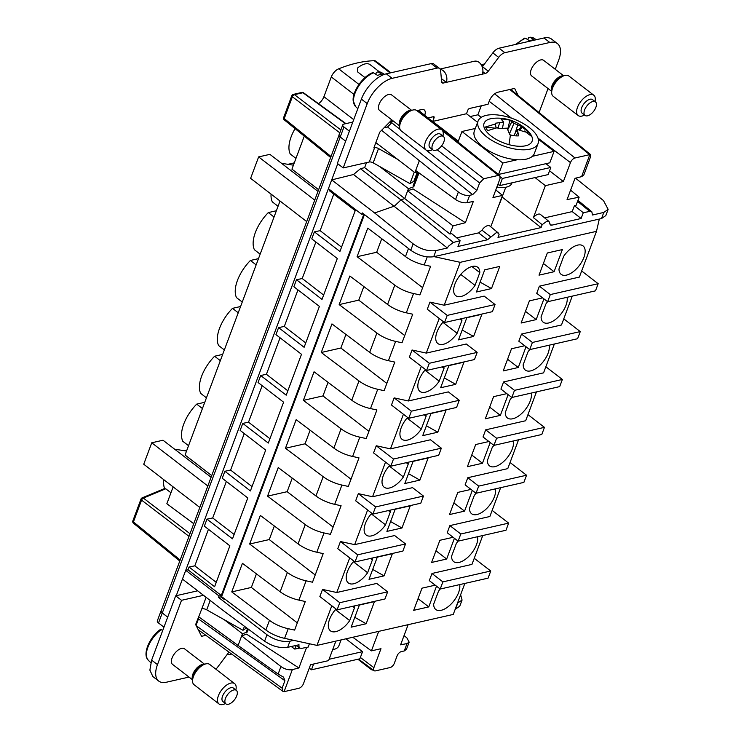 <?xml version="1.0" encoding="UTF-8"?>
<svg xmlns="http://www.w3.org/2000/svg" width="741" height="741" viewBox="0 0 741 741"><rect width="100%" height="100%" fill="white"/><g stroke="black" fill="none" stroke-linecap="round" stroke-linejoin="round"><path stroke-width="1.11" d="M381.754 238.676L376.669 252.264L357.069 256.719L367.758 228.135L405.475 256.571L408.486 248.522M464.848 583.426L453.26 614.419L316.991 645.402L284.6 638.353A23.925 10.763 20.5 0 1 265.862 629.998L221.605 596.625L364.442 214.584M280.154 591.763L242.437 563.317L231.748 591.902L269.465 620.347A23.925 10.763 20.5 0 0 288.212 628.701L294.603 630.091L305.283 601.507L298.901 600.117A23.925 10.763 -159.5 0 1 280.154 591.763L287.369 572.469A23.925 10.763 20.5 0 0 306.116 580.814L312.498 582.213L323.187 553.62L316.805 552.23A23.925 10.763 -159.5 0 1 298.058 543.875L305.273 524.582A23.925 10.763 20.5 0 0 324.021 532.936L330.403 534.326L341.092 505.742L334.71 504.343A23.925 10.763 -159.5 0 1 315.962 495.988L323.178 476.695A23.925 10.763 20.5 0 0 341.916 485.049L348.307 486.439L358.996 457.855L352.605 456.465A23.925 10.763 -159.5 0 1 333.867 448.11L341.082 428.817A23.925 10.763 20.5 0 0 359.82 437.162L366.211 438.561L376.9 409.968L370.509 408.578A23.925 10.763 -159.5 0 1 351.771 400.223L358.987 380.93A23.925 10.763 20.5 0 0 377.725 389.284L384.116 390.674L394.805 362.09L388.414 360.691A23.925 10.763 -159.5 0 1 369.676 352.345L376.891 333.042A23.925 10.763 20.5 0 0 395.629 341.397L402.02 342.787L412.709 314.203L406.318 312.813A23.925 10.763 -159.5 0 1 387.571 304.458L394.786 285.165A23.925 10.763 20.5 0 0 413.534 293.519L419.925 294.909L430.604 266.315L424.223 264.926A23.925 10.763 -159.5 0 1 405.475 256.571M298.058 543.875L260.341 515.43L249.652 544.024L287.369 572.469M315.962 495.988L278.245 467.552L267.557 496.137L305.273 524.582M333.867 448.11L296.15 419.665L285.461 448.249L323.178 476.695M351.771 400.223L314.054 371.778L303.365 400.372L341.082 428.817M369.676 352.345L331.949 323.9L321.261 352.484L358.987 380.93M387.571 304.458L349.854 276.013L339.165 304.607L376.891 333.042M357.069 256.719L394.786 285.165M422.62 287.675L376.669 252.264M599.312 219.067L596.486 231.349L460.217 262.323L434.059 256.636M297.298 622.857L251.347 587.446L231.748 591.902M256.432 573.867L251.347 587.446M315.203 574.979L269.252 539.568L249.652 544.024M274.327 525.98L269.252 539.568M333.107 527.092L287.156 491.681L267.557 496.137M292.232 478.102L287.156 491.681M351.012 479.205L305.06 443.794L285.461 448.249M310.136 430.215L305.06 443.794M368.916 431.327L322.965 395.916L303.365 400.372M328.041 382.328L322.965 395.916M386.821 383.44L340.869 348.029L321.261 352.484M345.945 334.45L340.869 348.029M404.725 335.553L358.764 300.142L339.165 304.607M363.85 286.563L358.764 300.142M429.956 302.115L427.279 309.256L444.526 322.548L447.203 315.407L429.956 302.115L444.183 305.209L460.217 262.323M316.991 645.402L331.801 605.768M322.53 589.419L319.862 596.561L337.109 609.852L339.776 602.702L322.53 589.419L336.757 592.513L349.706 557.88M340.434 541.532L337.766 548.683L355.013 561.965L357.681 554.824L340.434 541.532L354.661 544.626L367.61 510.003M358.338 493.645L355.671 500.796L372.918 514.087L375.585 506.937L358.338 493.645L372.566 496.748L385.515 462.115M376.243 445.767L373.566 452.908L390.813 466.2L393.49 459.05L376.243 445.767L390.47 448.861L403.419 414.228M394.147 397.88L391.47 405.031L408.717 418.313L411.394 411.172L394.147 397.88L408.374 400.974L421.323 366.35M412.052 349.993L409.375 357.143L426.621 370.435L429.298 363.285L412.052 349.993L426.279 353.096L439.228 318.463M596.486 231.349L579.379 277.088L539.402 286.174L536.734 293.325L547.636 301.726L595.495 290.843L598.172 283.701L581.666 270.984M572.265 296.122L561.483 324.975L521.497 334.061L518.83 341.212L529.732 349.613A17.941 9.049 127.6 0 0 527.962 351.919L523.183 364.702A17.941 9.049 127.6 0 0 525.323 370.092A17.941 9.049 127.6 0 0 537.16 367.656A17.941 9.049 127.6 0 0 548.099 353.188A17.941 9.049 127.6 0 0 549.201 345.186M554.361 344.009L543.579 372.853L503.593 381.948L500.925 389.09L511.827 397.491L559.687 386.607L562.363 379.466L545.858 366.749M536.456 391.896L525.675 420.74L485.688 429.826L483.021 436.977L493.923 445.378L541.791 434.495L544.459 427.353L527.953 414.636M518.552 439.774L507.77 468.627L467.793 477.713L465.116 484.864L476.018 493.265L523.887 482.382L526.555 475.231L510.058 462.514M500.657 487.661L489.866 516.505L449.889 525.601L447.212 532.742L458.114 541.143L505.983 530.26L508.65 523.118L492.154 510.401M482.752 535.548L471.961 564.392L431.984 573.478L429.308 580.629L440.21 589.03L488.078 578.147L490.746 571.005L474.249 558.288M444.526 322.548L492.395 311.665L495.062 304.523L484.16 296.122L444.183 305.209M426.621 370.435L474.49 359.552L477.158 352.401L466.256 344L426.279 353.096M408.717 418.313L456.586 407.439L459.253 400.288L448.351 391.887L408.374 400.974M390.813 466.2L438.681 455.317L441.349 448.175L430.447 439.774L390.47 448.861M372.918 514.087L420.777 503.204L423.454 496.053L412.552 487.652L372.566 496.748M355.013 561.965L402.872 551.091L405.549 543.94L394.647 535.539L354.661 544.626M337.109 609.852L384.968 598.969L387.645 591.827L376.743 583.426L336.757 592.513M583.899 257.423A17.941 9.049 127.6 0 0 583.028 245.901A17.941 9.049 127.6 0 0 563.771 256.154L558.983 268.937A17.941 9.049 127.6 0 0 561.122 274.327A17.941 9.049 127.6 0 0 572.969 271.882A17.941 9.049 127.6 0 0 583.899 257.423M476 493.247A17.941 9.049 127.6 0 0 474.249 495.572L469.47 508.354A17.941 9.049 127.6 0 0 471.609 513.745A17.941 9.049 127.6 0 0 483.456 511.309A17.941 9.049 127.6 0 0 494.386 496.84A17.941 9.049 127.6 0 0 495.488 488.838M542.625 297.873L529.398 300.874L521.118 323.03L536.178 319.612L543.931 298.873M567.097 297.298A17.941 9.049 127.6 0 1 565.994 305.311A17.941 9.049 127.6 0 1 555.065 319.769A17.941 9.049 127.6 0 1 543.218 322.205A17.941 9.049 127.6 0 1 541.087 316.824L545.867 304.032A17.941 9.049 127.6 0 1 547.608 301.707M477.584 536.716A17.941 9.049 127.6 0 1 476.482 544.728A17.941 9.049 127.6 0 1 465.552 559.186A17.941 9.049 127.6 0 1 453.705 561.622A17.941 9.049 127.6 0 1 451.565 556.241L456.345 543.459A17.941 9.049 127.6 0 1 458.095 541.125M493.895 445.36A17.941 9.049 127.6 0 0 492.154 447.684L487.374 460.476A17.941 9.049 127.6 0 0 489.514 465.857A17.941 9.049 127.6 0 0 501.361 463.421A17.941 9.049 127.6 0 0 512.29 448.963A17.941 9.049 127.6 0 0 513.393 440.951M459.679 584.603A17.941 9.049 127.6 0 1 458.577 592.615A17.941 9.049 127.6 0 1 447.647 607.074A17.941 9.049 127.6 0 1 435.801 609.51A17.941 9.049 127.6 0 1 433.661 604.128L438.45 591.337A17.941 9.049 127.6 0 1 440.191 589.012M352.568 606.333L354.485 607.815A17.941 9.049 127.6 0 0 354.328 605.943M335.997 608.991A17.941 9.049 127.6 0 0 329.569 619.328A17.941 9.049 127.6 0 0 330.449 630.85A17.941 9.049 127.6 0 0 349.706 620.597L354.485 607.815M370.472 558.455L372.39 559.927L367.61 572.71A17.941 9.049 127.6 0 1 348.344 582.963A17.941 9.049 127.6 0 1 347.473 571.441A17.941 9.049 127.6 0 1 353.892 561.113M372.39 559.927A17.941 9.049 127.6 0 0 372.223 558.056M371.797 513.226A17.941 9.049 127.6 0 0 365.378 523.554A17.941 9.049 127.6 0 0 366.249 535.076A17.941 9.049 127.6 0 0 385.515 524.832L390.294 512.04A17.941 9.049 127.6 0 0 390.127 510.169M479.807 272.623L475.027 285.405A17.941 9.049 127.6 0 1 455.771 295.659A17.941 9.049 127.6 0 1 454.891 284.136A17.941 9.049 127.6 0 1 465.82 269.678A17.941 9.049 127.6 0 1 477.667 267.232A17.941 9.049 127.6 0 1 479.807 272.623L471.915 266.538M389.701 465.339A17.941 9.049 127.6 0 0 383.282 475.676A17.941 9.049 127.6 0 0 384.153 487.198A17.941 9.049 127.6 0 0 403.41 476.945L408.198 464.162A17.941 9.049 127.6 0 0 408.032 462.291M424.185 414.803L426.094 416.275A17.941 9.049 127.6 0 0 425.936 414.404M407.606 417.461A17.941 9.049 127.6 0 0 401.187 427.789A17.941 9.049 127.6 0 0 402.057 439.311A17.941 9.049 127.6 0 0 421.314 429.058L426.094 416.275M442.09 366.915L443.998 368.388L439.218 381.18A17.941 9.049 127.6 0 1 419.962 391.424A17.941 9.049 127.6 0 1 419.082 379.901A17.941 9.049 127.6 0 1 425.51 369.574M443.998 368.388A17.941 9.049 127.6 0 0 443.84 366.517M459.994 319.038L461.902 320.51A17.941 9.049 127.6 0 0 461.745 318.639M443.414 321.687A17.941 9.049 127.6 0 0 436.986 332.024A17.941 9.049 127.6 0 0 437.866 343.546A17.941 9.049 127.6 0 0 457.123 333.293L461.902 320.51M458.522 339.878L466.811 317.722L481.872 314.295L473.592 336.451L458.522 339.878M419.878 480.103L404.818 483.53L413.098 461.374L428.159 457.947L419.878 480.103L408.504 473.666M395.194 509.252L410.255 505.834L401.974 527.99L386.913 531.408L395.194 509.252M384.07 575.868L392.36 553.712L377.299 557.139L369.009 579.295L384.07 575.868L372.695 569.44M448.907 365.6L463.968 362.182L455.687 384.338L440.626 387.756L448.907 365.6M484.716 269.835L499.777 266.408L491.487 288.564L476.426 291.991L484.716 269.835M437.783 432.216L422.722 435.643L431.003 413.487L446.063 410.06L437.783 432.216L426.408 425.788M366.165 623.755L351.104 627.182L359.394 605.027L374.455 601.599L366.165 623.755L354.791 617.318M531.297 393.063A17.941 9.049 127.6 0 1 530.195 401.076A17.941 9.049 127.6 0 1 519.256 415.534A17.941 9.049 127.6 0 1 507.418 417.97A17.941 9.049 127.6 0 1 505.279 412.589L510.058 399.807A17.941 9.049 127.6 0 1 511.799 397.472M490.218 442.525L482.465 463.255L467.404 466.682L475.694 444.526L488.921 441.525M472.313 490.412L464.561 511.142L449.5 514.569L457.79 492.413L471.017 489.403M435.208 585.168L421.981 588.178L413.7 610.334L428.761 606.907L436.514 586.177M506.825 393.638L493.589 396.648L485.309 418.795L500.37 415.377L508.122 394.638M562.363 249.569L554.083 271.725L539.022 275.152L547.303 252.996L562.363 249.569M526.027 346.76L518.274 367.49L503.213 370.917L511.494 348.761L524.721 345.751M454.418 538.29L446.666 559.029L431.605 562.447L439.885 540.3L453.112 537.29M224.208 598.589L223.958 599.247L220.864 596.866L363.942 214.195M224.829 599.052L223.958 599.247M495.062 304.523L447.203 315.407M387.645 591.827L339.776 602.702M405.549 543.94L357.681 554.824M423.454 496.053L375.585 506.937M441.349 448.175L393.49 459.05M459.253 400.288L411.394 411.172M477.158 352.401L429.298 363.285M575.544 178.192L603.489 200.589L608.139 209.36L605.832 215.548L601.507 218.567L433.707 256.719L435.995 250.578C428.335 251.542 420.721 249.3 413.154 243.854L374.631 212.973L331.699 179.896L328.42 188.668L361.728 214.334L362.266 212.899L410.755 250.273C418.526 255.589 426.168 257.738 433.707 256.719M328.42 188.668L182.453 579.082L225.375 612.159L264.602 641.187L267.001 634.768L218.502 597.403L220.864 596.866M267.001 634.768C274.763 640.085 282.414 642.234 289.944 641.215L293.769 640.344M460.624 594.717L462.069 600.043L457.484 603.128M490.746 571.005L442.886 581.88L431.984 573.478M598.172 283.701L550.304 294.575L539.402 286.174M563.762 318.862L580.268 331.579L532.399 342.462L521.497 334.061M580.268 331.579L577.591 338.73L529.732 349.613L532.399 342.462M562.363 379.466L514.495 390.35L503.593 381.948M544.459 427.353L496.6 438.227L485.688 429.826M526.555 475.231L478.695 486.115L467.793 477.713M508.65 523.118L460.791 534.002L449.889 525.601M442.886 581.88L440.21 589.03M460.791 534.002L458.114 541.143M478.695 486.115L476.018 493.265M496.6 438.227L493.923 445.378M514.495 390.35L511.827 397.491M550.304 294.575L547.636 301.726M525.48 311.359L536.178 319.612M335.451 609.611L349.706 620.597M353.355 561.724L367.61 572.71M371.25 513.846L385.515 524.832M388.377 510.568L390.294 512.04M460.772 274.42L475.027 285.405M389.155 465.959L403.41 476.945M406.281 462.69L408.198 464.162M407.059 418.072L421.314 429.058M424.964 370.194L439.218 381.18M442.868 322.307L457.123 333.293M473.592 336.451L462.208 330.014M401.974 527.99L390.6 521.553M455.687 384.338L444.313 377.901M491.487 288.564L480.112 282.136M471.767 455.011L482.465 463.255M453.863 502.898L464.561 511.142M418.063 598.663L428.761 606.907M489.671 407.133L500.37 415.377M543.385 263.481L554.083 271.725M507.576 359.246L518.274 367.49M435.967 550.785L446.666 559.029M363.572 213.908L361.728 214.334M363.859 214.13L221.29 595.458L219.04 595.977L218.502 597.403M608.139 209.36L603.804 212.435L592.457 215.01L591.827 211.769L577.943 200.385M570.589 190.15L579.138 197.189L576.072 205.377L574.405 205.711L572.2 211.602L581.12 218.493L551.582 225.208L550.285 224.995L549.035 221.494L546.96 221.161L542.171 224.662L541.078 227.589L497.989 237.389L499.082 234.452L498.35 233.017L489.792 225.996A7.169 3.622 -52.4 0 0 487.615 225.644A7.169 3.622 -52.4 0 0 486.207 226.19A7.169 3.622 -52.4 0 0 486.115 226.237A7.169 3.622 -52.4 0 0 481.983 230.173L478.621 232.878L487.485 239.778L457.947 246.494L460.115 240.705L451.677 233.61L449.963 234.054L404.753 198.542L400.964 199.913L394.481 206.063L374.631 212.973M487.485 239.778L496.275 232.683L498.35 233.017M435.995 250.578L447.351 248.003L448.509 246.16L453.362 242.437L460.115 240.705M581.12 218.493L583.287 212.704L589.873 211.407L591.827 211.769M221.29 595.458L188.029 569.829L185.732 570.311L219.04 595.977M264.602 641.187C272.206 646.291 279.894 648.347 287.656 647.347L299.003 644.772L298.873 646.384L299.716 648.079L294.788 649.079L296.131 645.494M455.187 609.269L459.753 606.231L462.069 600.043M309.414 643.753L308.173 647.078L301.587 648.375L299.716 648.079L296.067 645.439M330.069 189.937L329.671 190.974L355.208 210.648L339.943 251.458L314.388 231.859L320.121 230.655L341.555 247.161M188.029 569.829L189.066 567.041L214.603 586.715L229.886 545.83L204.349 526.166L206.971 519.154L232.498 538.827L247.781 497.952L222.254 478.278L224.875 471.276L250.402 490.95L265.686 450.065L240.158 430.391L242.779 423.389L268.307 443.062L283.59 402.187L258.063 382.513L259.369 379.012L260.684 375.511L286.211 395.175L301.494 354.3L275.967 334.626L277.273 331.125L278.588 327.624L304.116 347.297L319.399 306.413L293.871 286.739L296.483 279.737L322.02 299.41L337.303 258.535L311.776 238.861L314.388 231.859M541.078 227.589L502.12 197.023M495.794 189.946L502.509 195.402L490.764 226.802M456.725 237.852L478.621 232.878M447.351 248.003L353.522 174.506L331.699 179.896L337.748 163.733M574.405 205.711L583.287 212.704M544.607 217.873L572.2 211.602M542.171 224.662L533.4 217.65A7.169 3.622 -52.4 0 1 538.299 214.13A7.169 3.622 -52.4 0 1 539.596 214.075A7.169 3.622 -52.4 0 1 540.476 214.482L549.035 221.494M535.048 177.571L545.357 185.658L533.4 217.65M161.279 610.519A4.27 1.917 -159.5 0 0 161.066 610.843A4.27 1.917 -159.5 0 0 162.251 612.974L167.698 617.17L162.307 612.918A4.27 1.917 -159.5 0 1 161.167 610.816L338.98 135.242M182.453 579.082L176.247 595.681L197.671 590.809M352.781 637.26L371.417 650.876L378.716 631.369M224.449 619.865L242.474 633.75L241.668 635.898L280.941 666.548L278.125 674.069L283.534 677.117L284.905 680.692L282.117 688.167L282.895 691.325L284.285 691.612L298.929 688.278A4.678 2.362 127.6 0 0 303.467 683.674L310.562 664.714L328.578 660.62L335.868 641.104M333.774 194.133L320.121 230.655M189.066 567.041L194.8 565.837L216.233 582.352M208.453 529.324L194.8 565.837M206.971 519.154L212.704 517.959L234.128 534.465M226.357 481.437L212.704 517.959M224.875 471.276L230.608 470.072L252.033 486.587M244.261 433.559L230.608 470.072M242.779 423.389L248.513 422.185L269.937 438.7M262.166 385.672L248.513 422.185M260.684 375.511L266.417 374.307L287.841 390.813M280.07 337.785L266.417 374.307M278.588 327.624L284.312 326.42L305.746 342.935M297.975 289.907L284.312 326.42M296.483 279.737L302.217 278.533L323.65 295.048M315.87 242.02L302.217 278.533M343.194 167.929L367.24 103.601L361.395 99.099L337.35 163.428L343.194 167.929L369.268 162.001A3.418 1.538 -159.5 0 1 373.177 162.844L378.521 148.543A3.418 1.538 -159.5 0 0 374.613 147.709L373.872 147.876L379.753 132.148L391.832 119.894M361.395 99.099A25.629 12.93 -52.4 0 1 386.302 73.822L431.234 63.606A8.54 4.307 -52.4 0 1 433.781 63.985L439.626 68.487A8.54 4.307 -52.4 0 1 440.617 70.571L441.636 81.788A4.27 2.158 -52.4 0 0 442.136 82.835A4.27 2.158 -52.4 0 0 443.405 83.02L446.286 82.362L441.34 78.555M440.126 69.033L474.509 61.216A8.633 6.363 77.2 0 1 481.298 64.902A8.633 6.363 77.2 0 1 482.326 74.174L485.198 73.516A4.27 2.158 -52.4 0 0 488.31 71.182L482.465 66.671A4.27 2.158 -52.4 0 1 482.252 66.94M482.465 66.671L492.83 52.88A8.54 4.307 -52.4 0 1 499.045 48.193L543.977 37.976A25.629 12.93 -52.4 0 1 551.6 39.116L557.445 43.617A25.629 12.93 -52.4 0 1 558.695 60.077L555.25 69.293M511.41 89.142L512.124 90.569M189.029 677.079L166.355 682.229A25.629 12.93 -52.4 0 1 158.731 681.09L152.887 676.589L149.877 670.133L151.636 660.129L175.682 595.81L176.247 595.681M198.921 631.073L199.783 630.878M502.509 195.402L492.941 197.578L500.036 178.618L499.823 175.626L418.461 110.27M437.134 149.756L479.622 182.944L483.771 178.729L498.415 175.404L499.823 175.626M479.622 182.944L476.824 190.428L424.871 149.126M453.362 242.437L400.964 199.913L360.478 168.716L364.637 167.633L404.753 198.542L407.633 190.826L453.029 225.866L465.385 222.708L473.332 201.441L466.904 202.719C463.282 203.145 459.494 202.071 455.558 199.514L458.364 192.002C462.189 194.753 465.959 195.865 469.664 195.328L472.675 194.642L476.824 190.428M453.029 225.866L449.963 234.054M360.478 168.716L353.522 174.506M494.599 93.811L574.997 157.99L589.827 154.628L581.602 176.645L575.016 178.322L567.06 199.588L579.138 197.189M574.997 157.99A4.678 2.362 127.6 0 0 570.459 162.603L537.994 138.122M545.357 185.658L563.364 181.564L570.459 162.603M470.155 116.559L477.899 114.799L481.187 117.365M549.553 170.773L563.364 181.564M419.073 110.131A8.54 4.307 -52.4 0 1 418.915 110.631M391.702 120.023L390.905 122.145L389.229 122.534M364.637 167.633L366.508 162.622M400.066 129.406L391.693 122.756L387.543 126.97L384.079 127.758M391.693 122.756L392.554 120.45M352.809 122.061L343.852 124.099A4.27 1.917 20.5 0 0 342.768 124.859L339.035 134.862A4.27 1.917 20.5 0 0 340.221 136.992L345.658 141.188M197.356 619.985L198.125 619.809L198.634 616.771M371.417 650.876L380.985 648.699L373.89 667.66A4.678 2.362 127.6 0 0 374.14 670.679A4.678 2.362 127.6 0 0 375.511 670.874L390.155 667.539A4.27 2.158 127.6 0 0 394.305 663.334L397.102 655.85A4.27 2.158 127.6 0 1 401.252 651.635L404.262 650.95L406.485 649.273M408.124 624.682L400.594 644.837L407.022 643.558L404.262 650.95M291.25 646.532L294.788 649.079M284.099 691.64L292.334 669.632L298.91 667.956L306.598 647.393M390.164 121.58L390.905 122.145M416.896 110.631L421.703 109.538A8.54 4.307 -52.4 0 1 424.241 109.918A8.54 4.307 -52.4 0 1 424.704 115.281M342.768 124.859A4.27 1.917 20.5 0 0 343.954 126.989L349.4 131.185M367.24 103.601A25.629 12.93 -52.4 0 1 392.146 78.324L437.079 68.107A8.54 4.307 -52.4 0 1 439.626 68.487M488.31 71.182L498.674 57.381A8.54 4.307 -52.4 0 1 504.89 52.694L549.822 42.478A25.629 12.93 -52.4 0 1 557.445 43.617M539.077 112.558L548.053 88.549M477.612 122.302L466.497 113.734L467.84 110.168A1.704 0.861 -52.4 0 1 469.498 108.482L488.078 104.249L489.412 100.683C491.366 96.265 494.136 93.459 497.72 92.254L514.615 88.411L518.2 95.524M497.924 184.25L499.693 185.611L548.127 174.598L550.795 167.457L545.913 163.687M427.983 117.912L433.457 116.67A1.704 0.861 -52.4 0 1 433.967 116.745A1.704 0.861 -52.4 0 1 434.05 117.847L432.716 121.422L458.327 141.151M589.827 154.628L590.781 154.749L590.457 157.055L587.085 166.234L583.788 175.052L581.602 176.645M215.881 669.188A8.54 4.307 -52.4 0 0 217.502 667.335L227.867 653.534A4.27 2.158 -52.4 0 1 229.108 652.21M158.731 681.09A25.629 12.93 -52.4 0 1 157.481 664.631L151.636 660.129M175.682 595.81L181.526 600.312L157.481 664.631M181.526 600.312L203.516 595.31M162.251 612.974L158.518 622.986L163.956 627.173M158.518 622.986A4.27 1.917 -159.5 0 1 157.333 620.847L161.066 610.843M205.887 635.315L201.561 636.306L195.643 624.57L201.83 608.778A4.27 1.917 20.5 0 1 206.711 609.824L242.974 630.276L246.642 627.905M345.89 638.825L362.544 651.663L329.078 659.268M341.082 639.918L338.906 645.735A21.359 9.605 -159.5 0 1 332.663 649.681M381.578 130.296L458.364 192.002M455.558 199.514L415.682 170.486L419.258 160.917M379.67 166.521L408.439 188.677L407.633 190.826L413.015 188.899L465.385 222.708M477.899 114.799L481.261 105.806M397.713 159.408L378.521 148.543M375.52 143.476A11.958 5.382 -159.5 0 1 377.901 144.143M373.177 162.844L409.958 183.648L413.886 181.249L417.378 171.893M413.904 181.193L414.627 181.74M408.439 188.677L413.774 186.769L413.487 185.435M417.544 171.847L414.877 172.634L415.682 170.486M375.854 142.568L414.877 172.634M247.022 630.684L247.299 632.017L242.474 633.75M298.91 667.956L246.54 634.148L241.668 635.898L238.093 645.476L198.579 616.725M196.05 625.367L198.125 619.809M404.049 635.593L406.892 637.908L409.152 642.132L407.022 643.558M292.334 669.632C288.592 670.244 284.794 669.216 280.941 666.548M432.716 121.422L466.497 113.734M551.712 91.375L531.649 75.915A9.828 4.955 -52.4 0 1 530.491 73.368A9.828 4.955 -52.4 0 1 535.41 63.198A9.828 4.955 -52.4 0 1 543.644 60.354L563.706 75.814M399.677 125.942L379.614 110.483A9.828 4.955 -52.4 0 1 378.456 107.927A9.828 4.955 -52.4 0 1 383.366 97.766A9.828 4.955 -52.4 0 1 391.609 94.913L411.672 110.372M440.302 69.348A8.633 6.363 77.2 0 1 446.286 82.371M500.36 176.914L502.37 178.461L550.795 167.457M499.693 185.611L502.37 178.461M511.985 182.814L511.79 183.342A21.359 9.605 -159.5 0 1 496.85 187.121M192.586 679.821L172.523 664.362A9.828 4.955 -52.4 0 1 171.893 663.658A9.828 4.955 -52.4 0 1 175.182 652.83A9.828 4.955 -52.4 0 1 184.518 648.801L204.581 664.251M227.302 654.294A8.633 6.363 -102.8 0 0 229.867 654.405A8.633 6.363 -102.8 0 0 231.312 653.812M362.544 651.663L359.876 658.805L311.442 669.818L309.275 668.141M313.619 664.019L311.442 669.818M418.998 172.903L413.774 186.769M345.927 123.627L303.56 92.81A2.14 1.065 126 0 0 302.949 92.736L345.538 123.719M318.611 189.705L291.935 169.152L304.282 136.122M293.427 165.178L281.515 163.307M317.982 191.4L269.9 154.35L258.637 156.907L250.615 178.349L306.7 221.568M314.721 200.126L258.637 156.907M211.731 475.583L185.055 455.02L280.024 201.015M186.537 451.056L174.635 449.185M211.092 477.278L163.011 440.228L151.748 442.785L143.735 464.227L199.82 507.446M207.832 486.003L151.748 442.785M193.744 523.702L166.845 503.723L173.144 486.883M190.002 533.715L143.393 498.091L165.734 488.791L170.949 492.746M409.958 183.648L414.256 172.153M248.392 629.192L247.299 632.017M244.465 626.284L242.974 630.276M238.093 645.476L278.134 674.06M527.777 39.671L528.453 37.856L530.065 37.235L534.122 39.819A21.934 11.069 127.6 0 0 529.611 40.838L525.554 38.254A21.433 10.819 127.6 0 0 516.847 44.145M375.733 74.239L376.419 72.423L378.021 71.794L382.078 74.378A21.934 11.069 127.6 0 0 377.577 75.406L373.52 72.822A21.433 10.819 127.6 0 0 353.531 101.434A21.433 10.819 127.6 0 0 355.643 106.63L357.81 108.686M160.065 630.082L161.269 629.628L162.687 630.572M292.343 95.348L292.371 96.775L339.804 132.806M165.734 488.791L164.743 488.819M142.179 497.841A2.14 2.14 0 0 0 141.003 499.073L132.861 520.858A2.14 0.963 20.5 0 0 133.426 521.905L141.568 500.119A2.14 1.121 127.4 0 1 143.393 498.091A2.14 1.38 -112.6 0 0 142.179 497.841L164.798 488.43M538.299 139.206L554.073 151.368L549.803 162.807L498.563 174.45L493.728 170.736M478.075 121.042A32.039 14.412 20.5 0 0 509.15 147.737A32.039 14.412 20.5 0 0 538.096 143.485A32.039 14.412 20.5 0 0 507.029 116.791A32.039 14.412 20.5 0 0 478.075 121.042L474.342 131.046A32.039 14.412 20.5 0 0 481.28 145.468A32.039 14.412 20.5 0 0 485.364 148.626A32.039 14.412 20.5 0 0 505.408 157.74A32.039 14.412 20.5 0 0 517.218 159.75L502.833 163.02L498.563 174.45M502.833 163.02L461.939 131.5L458.003 142.031M498.915 205.025A17.089 7.688 20.5 0 0 499.508 203.997L505.77 187.241M515.541 44.441L524.609 38.143L525.554 38.254M533.816 38.152L530.065 37.235A21.433 10.819 127.6 0 1 533.816 38.152L536.336 39.718M355.643 106.63L353.17 100.711C352.179 91.634 362.831 76.286 372.566 72.711L373.52 72.822M381.782 72.72L378.021 71.794A21.433 10.819 127.6 0 1 381.782 72.72L384.431 74.359M594.986 101.526A12.819 6.465 127.6 0 0 595.282 98.525A12.819 6.465 127.6 0 0 593.773 95.2L568.847 75.99A12.819 6.465 127.6 0 0 564.373 75.601A12.819 6.465 127.6 0 0 551.684 92.079A12.819 6.465 127.6 0 0 551.684 92.968A12.819 6.465 127.6 0 0 553.203 96.293L578.128 115.503A12.819 6.465 127.6 0 0 584.556 115.059M442.942 136.094A12.819 6.465 127.6 0 0 443.248 133.093A12.819 6.465 127.6 0 0 441.738 129.768L416.803 110.557A12.819 6.465 127.6 0 0 412.339 110.168A12.819 6.465 127.6 0 0 399.64 126.637A12.819 6.465 127.6 0 0 399.649 127.535A12.819 6.465 127.6 0 0 401.159 130.861L426.094 150.071A12.819 6.465 127.6 0 0 432.512 149.626M554.073 151.368L532.381 156.305A32.039 14.412 20.5 0 0 534.354 153.489L538.096 143.485M475.305 128.462L461.939 131.5M235.86 689.973A12.819 6.465 127.6 0 0 235.471 684.573A12.819 6.465 127.6 0 0 234.647 683.647L209.712 664.436A12.819 6.465 127.6 0 0 205.248 664.047A12.819 6.465 127.6 0 0 192.558 680.516A12.819 6.465 127.6 0 0 193.253 683.813A12.819 6.465 127.6 0 0 194.077 684.74L219.003 703.95A12.819 6.465 127.6 0 0 225.431 703.505M364.998 77.601L357.421 71.757L357.477 68.107A17.089 8.623 -52.4 0 1 370.139 64.689L379.327 71.775M593.773 95.2A12.819 6.465 127.6 0 0 583.028 98.924A12.819 6.465 127.6 0 0 576.618 112.178A12.819 6.465 127.6 0 0 578.128 115.503M441.738 129.768A12.819 6.465 127.6 0 0 430.984 133.482A12.819 6.465 127.6 0 0 424.574 146.746A12.819 6.465 127.6 0 0 426.094 150.071M517.218 159.75A32.039 14.412 20.5 0 0 532.381 156.305M234.647 683.647A12.819 6.465 127.6 0 0 222.467 688.917A12.819 6.465 127.6 0 0 218.178 703.024A12.819 6.465 127.6 0 0 219.003 703.95M369.768 667.446A12.819 6.465 127.6 0 0 371.037 669.382A12.819 6.465 127.6 0 0 373.399 670.123M585.019 115.42L582.102 113.169A8.54 4.307 -52.4 0 1 581.092 110.955A8.54 4.307 -52.4 0 1 585.362 102.11A8.54 4.307 -52.4 0 1 592.531 99.637L595.449 101.888A8.54 4.307 127.6 0 0 588.28 104.361A8.54 4.307 127.6 0 0 584.01 113.206A8.54 4.307 127.6 0 0 585.019 115.42A8.54 4.307 127.6 0 0 592.189 112.947A8.54 4.307 127.6 0 0 596.459 104.101A8.54 4.307 127.6 0 0 595.449 101.888M432.985 149.988L430.058 147.737A8.54 4.307 -52.4 0 1 429.048 145.514A8.54 4.307 -52.4 0 1 433.328 136.677A8.54 4.307 -52.4 0 1 440.487 134.204L443.414 136.455A8.54 4.307 127.6 0 0 436.245 138.928A8.54 4.307 127.6 0 0 431.975 147.765A8.54 4.307 127.6 0 0 432.985 149.988A8.54 4.307 127.6 0 0 440.145 147.505A8.54 4.307 127.6 0 0 444.415 138.669A8.54 4.307 127.6 0 0 443.414 136.455M508.937 144.643A25.629 11.532 20.5 0 0 529.648 144.152A25.629 11.532 20.5 0 0 528.583 131.657A42.719 42.719 0 0 0 493.015 118.356A25.629 11.532 20.5 0 0 485.235 129.814A25.629 11.532 20.5 0 0 508.937 144.643A42.719 7.632 -74.8 0 0 510.373 134.908A15.348 6.901 20.5 0 0 518.626 135.853L517.366 129.453L524.443 131.759A15.348 6.901 20.5 0 0 524.378 131.009L531.204 136.103L529.157 132.435L522.331 127.35A15.348 6.901 20.5 0 0 521.516 126.507L513.958 123.339L509.493 133.713M225.894 703.867L222.976 701.616A8.54 4.307 -52.4 0 1 222.42 701.005A8.54 4.307 -52.4 0 1 225.283 691.594A8.54 4.307 -52.4 0 1 233.406 688.083L236.323 690.334A8.54 4.307 127.6 0 0 228.2 693.845A8.54 4.307 127.6 0 0 225.347 703.255A8.54 4.307 127.6 0 0 225.894 703.867A8.54 4.307 127.6 0 0 234.017 700.356A8.54 4.307 127.6 0 0 236.87 690.945A8.54 4.307 127.6 0 0 236.323 690.334M496.09 127.934L495.294 123.247A15.348 6.901 20.5 0 0 495.349 123.923A15.348 6.901 20.5 0 0 495.358 123.988L485.503 126.998L495.034 128.184M495.294 123.247L503.676 122.061L501.111 119.153A15.348 6.901 20.5 0 1 509.363 120.088A15.348 6.901 20.5 0 1 509.928 120.255L513.958 123.339M485.503 126.998L487.55 130.657L497.406 127.656A15.348 6.901 20.5 0 0 498.221 128.489L507.085 128.174L509.808 134.751A15.348 6.901 20.5 0 0 510.373 134.908M496.025 127.943L495.358 123.988M507.696 129.267L509.928 120.255M503.676 122.061L502.5 128.026M497.989 128.258L499.703 122.497M523.896 131.5L524.378 131.009M526.156 132.065L529.157 132.435M519.737 129.953L522.331 127.35M518.774 129.731L521.516 126.507M515.115 133.306L517.802 124.757M507.854 129.564L511.911 121.58M516.079 135.872L517.922 132.343M517.366 129.453L513.754 135.631M353.716 119.644L323.919 96.682L331.301 76.944A8.54 4.307 -52.4 0 1 338.683 68.811A170.865 86.206 -52.4 0 1 374.242 60.725A8.54 4.307 -52.4 0 1 375.928 61.216A8.54 4.307 -52.4 0 1 375.983 61.253M323.919 96.682A8.54 4.307 -52.4 0 1 318.528 103.703M164.604 488.514A31.613 15.95 -52.4 0 1 163.826 479.705M186.871 450.167L184.444 450.723M295.955 158.398L290.222 153.98A31.613 15.95 -52.4 0 1 295.066 128.638M258.479 258.637L250.402 260.471L256.145 264.889M242.242 302.05L236.509 297.632A31.613 15.95 -52.4 0 1 250.402 260.471M260.147 254.172L254.413 249.745A31.613 15.95 -52.4 0 1 268.307 212.584L276.384 210.75M268.307 212.584L274.04 217.011M294.288 162.863L287.925 164.317M278.051 206.285L272.317 201.867A31.613 15.95 -52.4 0 1 271.067 194.114M222.671 354.402L214.594 356.236L220.336 360.663M206.443 397.824L200.7 393.397A31.613 15.95 -52.4 0 1 214.594 356.236M240.575 306.515L232.498 308.358A31.613 15.95 -52.4 0 0 218.604 345.519L224.347 349.937M232.498 308.358L238.241 312.776M204.775 402.289L196.698 404.123A31.613 15.95 -52.4 0 0 182.805 441.284L188.538 445.702M196.698 404.123L202.432 408.541M265.862 629.998L269.465 620.347M424.223 264.926L427.224 256.886M284.6 638.353L288.212 628.701M298.901 600.117L306.116 580.814M316.805 552.23L324.021 532.936M334.71 504.343L341.916 485.049M352.605 456.465L359.82 437.162M370.509 408.578L377.725 389.284M388.414 360.691L395.629 341.397M406.318 312.813L413.534 293.519M603.804 212.435L601.507 218.567M410.755 250.273L413.154 243.854M287.656 647.347L289.944 641.215M457.753 603.072L455.456 609.204M490.866 237.046L481.983 230.173M589.873 211.407L577.563 201.404M551.582 225.208L549.803 223.745M162.307 612.918L340.239 137.011M469.664 195.328L466.904 202.719M340.221 136.992L343.954 126.989M392.146 78.324L386.302 73.822M437.079 68.107L431.234 63.606M443.405 83.02L441.617 81.649M485.198 73.516L482.863 71.72M498.674 57.381L492.83 52.88M504.89 52.694L499.045 48.193M549.822 42.478L543.977 37.976M483.54 65.245L481.715 65.662M434.05 117.847L432.735 116.837M373.89 667.66L360.376 657.471M498.415 175.404L442.683 130.916M427.696 118.949L417.183 110.557M441.636 145.82L483.771 178.729M387.543 126.97L472.675 194.642M509.789 89.513L589.641 154.665M511.568 118.199L489.18 101.313M284.905 680.692L198.449 618.948M282.117 688.167L196.208 625.691M446.286 82.362L482.326 74.174M374.613 147.709L369.268 162.001M206.109 597.32L201.83 608.778M303.569 92.82A2.14 2.14 0 0 0 301.828 92.458A2.14 1.575 -102.8 0 1 302.949 92.736L294.446 94.663L340.869 129.934M301.828 92.458L293.334 94.394A2.14 1.575 -102.8 0 1 294.446 94.663A2.14 1.121 127.2 0 0 292.371 96.775L284.229 118.56L331.023 156.527M330.653 157.509L284.312 119.912A2.14 1.093 -50.9 0 1 284.229 118.56A2.14 0.963 20.5 0 1 283.664 117.513L291.806 95.728A2.14 2.14 0 0 1 293.334 94.394M141.54 498.693L141.568 500.119L189.001 536.364M179.785 561.02L133.51 523.257A2.14 1.084 -50.8 0 1 133.426 521.905L180.156 560.039M210.212 600.469L206.711 609.824M563.373 75.915A9.828 4.955 127.6 0 0 555.444 80.111A9.828 4.955 127.6 0 0 551.332 89.429A9.828 4.955 127.6 0 0 551.73 91.023M411.329 110.474A9.828 4.955 127.6 0 0 403.4 114.679A9.828 4.955 127.6 0 0 399.297 123.988A9.828 4.955 127.6 0 0 399.686 125.59M204.247 664.362A9.828 4.955 127.6 0 0 195.439 669.614A9.828 4.955 127.6 0 0 192.604 679.469M161.269 629.628A21.433 10.819 127.6 0 0 147.598 659.333A21.433 10.819 127.6 0 0 148.552 660.518L150.803 662.639M564.373 75.601L562.021 76.332A10.328 5.206 127.6 0 0 551.795 89.615L551.684 92.079M412.339 110.168L409.986 110.9A10.328 5.206 127.6 0 0 399.751 124.173L399.64 126.637M205.248 664.047L202.895 664.779A10.328 5.206 127.6 0 0 192.669 678.052L192.558 680.516M353.985 94.422L331.301 76.944M374.242 60.725L390.118 72.951M338.683 68.811L358.94 84.418M374.14 670.679L358.496 659.12M510.605 89.328L590.781 154.749M409.125 642.206L406.411 649.468M198.273 629.785L282.895 691.334M484.503 63.967L481.187 64.717M413.061 185.917L418.156 172.292M246.596 631.165L247.559 628.581M229.867 654.405L231.59 654.016M283.664 117.513A2.14 2.14 0 0 0 284.312 119.912M132.861 520.849A2.14 2.14 0 0 0 133.51 523.257M148.552 660.518L147.394 659.082C142.856 652.997 149.96 636.751 160.343 629.517M357.894 659.258L371.037 669.382M375.928 61.216L390.924 72.775"/></g></svg>
